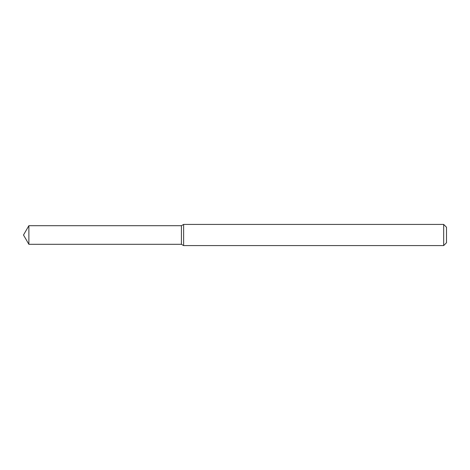 <?xml version="1.0" encoding="UTF-8"?>
<svg xmlns="http://www.w3.org/2000/svg" width="470" height="470" viewBox="0 0 470 470"><rect width="100%" height="100%" fill="white"/><g stroke="black" fill="none" stroke-linecap="round" stroke-linejoin="round"><path stroke-width="0.35" stroke-dasharray="2.35 1.76" d="M181.42 225.694L181.42 244.306L181.42 225.694M183.617 224.425L183.617 245.575M443.68 224.425L443.68 245.575M446.5 227.245L446.5 242.755M28.876 225.694L28.876 244.306"/><path stroke-width="0.7" d="M28.876 225.694L181.42 225.694L181.42 244.306L181.42 225.694L183.617 224.425L183.617 245.575L181.42 244.306L28.876 244.306L28.876 225.694L23.5 235L28.876 244.306M443.68 245.575L443.68 224.425L446.5 227.245L446.5 242.755L443.68 245.575L183.617 245.575M443.68 224.425L183.617 224.425"/></g></svg>
